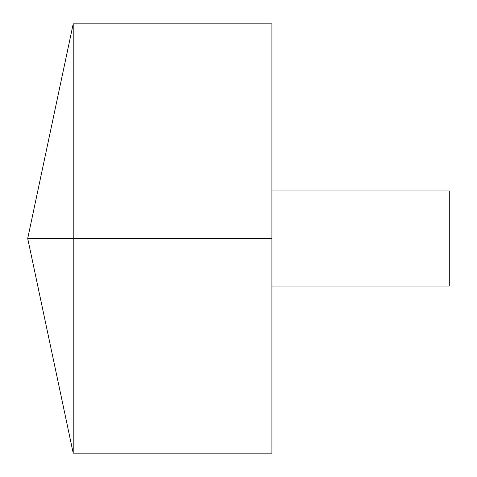 <?xml version="1.0" encoding="UTF-8"?>
<svg xmlns="http://www.w3.org/2000/svg" width="477" height="477" viewBox="0 0 477 477"><rect width="100%" height="100%" fill="white"/><g stroke="black" fill="none" stroke-linecap="round" stroke-linejoin="round"><path stroke-width="0.72" d="M73.214 453.15L27.708 238.5L73.214 23.85L73.214 453.15L271.92 453.15L271.92 23.85L73.214 23.85M271.92 190.943L449.292 190.943L449.292 286.057L271.92 286.057M271.92 238.5L27.708 238.5L271.92 238.5"/></g></svg>
